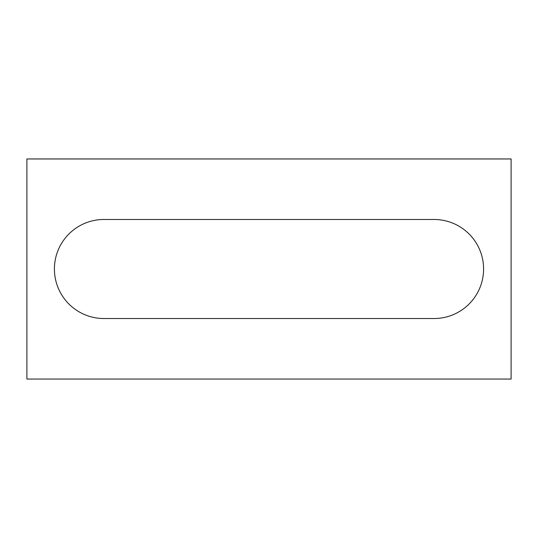 <?xml version="1.0" encoding="UTF-8"?>
<svg xmlns="http://www.w3.org/2000/svg" width="538" height="538" viewBox="0 0 538 538"><rect width="100%" height="100%" fill="white"/><g stroke="black" fill="none" stroke-linecap="round" stroke-linejoin="round"><path stroke-width="0.81" d="M511.1 379.048L26.9 379.048L26.9 158.952L511.1 158.952L511.1 379.048M103.935 219.477A49.523 49.523 0 0 0 54.412 269A49.523 49.523 0 0 0 103.935 318.523L434.065 318.523A49.523 49.523 0 0 0 483.588 269A49.523 49.523 0 0 0 434.065 219.477L103.935 219.477"/></g></svg>
